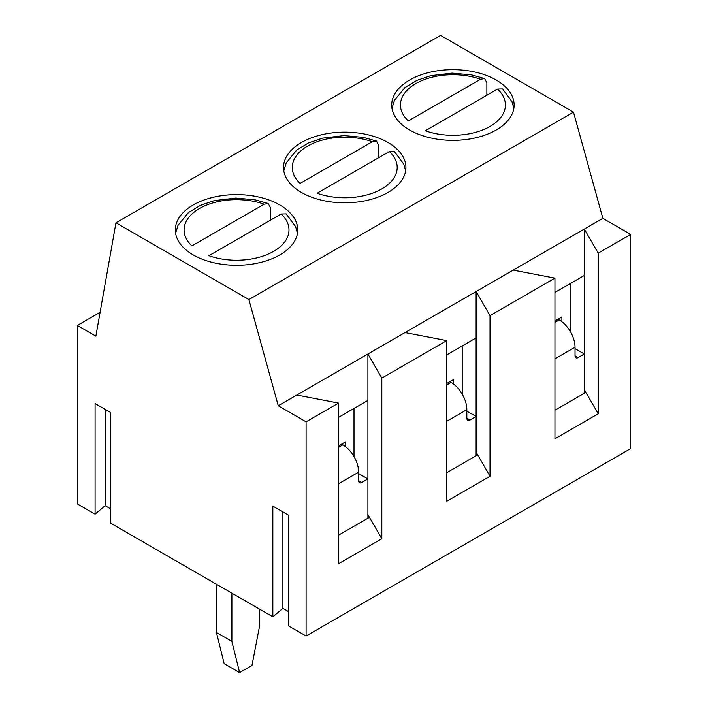 <?xml version="1.0" encoding="UTF-8"?>
<svg xmlns="http://www.w3.org/2000/svg" width="708" height="708" viewBox="0 0 708 708"><rect width="100%" height="100%" fill="white"/><g stroke="black" fill="none" stroke-linecap="round" stroke-linejoin="round"><path stroke-width="1.06" d="M95.084 514.194L95.084 403.533L110.545 412.454L110.545 523.115L272.846 616.818L272.846 506.158L288.306 515.079L288.306 625.748L306.086 636.005L630.686 448.598L630.686 234.41L602.862 218.347L573.498 112.147L440.562 35.4L115.953 222.808L95.863 336.15L77.314 325.441L77.314 503.928L95.084 514.194L105.138 505.716L110.545 508.84M272.846 616.818L282.899 608.34L288.306 611.464M77.314 325.441L100.093 312.29M388.011 142.494A61.207 35.338 180 0 1 405.932 167.477A61.207 35.338 180 0 1 344.725 202.815A61.207 35.338 180 0 1 283.519 167.477A61.207 35.338 180 0 1 321.299 134.83A61.207 35.338 180 0 1 388.011 142.494M306.086 636.005L306.086 421.826L278.262 405.755L248.889 299.555L115.953 222.808M248.889 299.555L573.498 112.147M496.211 80.022A61.207 35.338 180 0 1 514.132 105.005A61.207 35.338 180 0 1 452.925 140.352A61.207 35.338 180 0 1 391.719 105.005A61.207 35.338 180 0 1 429.508 72.358A61.207 35.338 180 0 1 496.211 80.022M279.802 204.957A61.207 35.338 180 0 1 297.732 229.95A61.207 35.338 180 0 1 236.525 265.288A61.207 35.338 180 0 1 175.319 229.95A61.207 35.338 180 0 1 213.099 197.302A61.207 35.338 180 0 1 279.802 204.957M367.912 514.636L381.824 538.735L338.539 563.718L338.539 403.082L306.086 421.826M369.461 517.318L338.539 535.16M345.495 446.624L345.495 441.907L338.539 445.916M278.262 405.755L296.811 395.046L338.539 403.082M602.862 218.347L296.811 395.046M358.637 473.581L367.912 478.935L367.912 354L381.824 378.09L446.748 340.61L405.011 332.583M575.038 348.646L584.312 354L584.312 229.056L598.225 253.154L630.686 234.41M381.824 538.735L381.824 378.09M584.312 389.701L598.225 413.791L598.225 253.154M598.225 413.791L554.948 438.783L554.948 278.138L490.025 315.626L490.025 476.263L446.748 501.255L446.748 340.61M354 408.436L354 456.58M367.912 400.409L338.539 417.357M453.704 384.152L453.704 379.435L446.748 383.453M466.837 411.118L476.112 416.472L476.112 291.528L490.025 315.626M476.112 452.164L490.025 476.263M477.661 454.846L446.748 472.696M462.2 345.964L462.2 394.117M513.212 270.111L554.948 278.138M476.112 337.937L446.748 354.894M561.904 321.68L561.904 316.963L554.948 320.981M585.861 392.374L554.948 410.224M570.4 283.501L570.4 331.645M584.312 275.465L554.948 292.422M105.138 409.33L105.138 505.716M282.899 511.964L282.899 608.34M469.935 420.039A4.372 2.522 -60 0 1 467.749 420.26A4.372 2.522 -60 0 1 466.837 418.251L469.935 420.039L476.112 416.472L476.112 455.74M466.837 418.251L466.837 409.684L446.748 421.287M449.837 381.665L451.076 382.382A22.293 12.877 60 0 1 466.837 409.684M578.135 357.567A4.372 2.522 -60 0 1 575.949 357.788A4.372 2.522 -60 0 1 575.038 355.788L578.135 357.567L584.312 354L584.312 393.267M575.038 355.788L575.038 347.221L554.948 358.823M558.037 319.193L559.276 319.91A22.293 12.877 60 0 1 575.038 347.221M259.712 609.234L259.712 625.297L251.977 665.458L239.614 672.6L224.162 663.679L216.427 632.439L231.888 641.368L239.614 672.6M216.427 584.25L216.427 632.439M231.888 593.171L231.888 641.368M361.726 482.511A4.372 2.522 -60 0 1 359.54 482.723A4.372 2.522 -60 0 1 358.637 480.723L361.726 482.511L367.912 478.935L367.912 518.203M358.637 480.723L358.637 472.156L338.539 483.759M341.637 444.137L342.867 444.845A22.293 12.877 60 0 1 358.637 472.156M372.337 141.724A52.463 30.294 180 0 0 307.626 146.06A52.463 30.294 180 0 0 300.112 183.416L372.337 141.724L376.417 141.051L378.665 145.211L378.665 157.707M389.338 151.539L317.113 193.24A52.463 30.294 180 0 0 381.824 188.894A52.463 30.294 180 0 0 389.338 151.539L394.338 151.415L403.772 164.088L405.657 170.823M480.537 79.252A52.463 30.294 180 0 0 415.826 83.588A52.463 30.294 180 0 0 408.312 120.953L480.537 79.252L484.617 78.579L486.865 82.739L486.865 95.235M497.538 89.066L425.322 130.768A52.463 30.294 180 0 0 490.025 126.431A52.463 30.294 180 0 0 497.538 89.066L502.538 88.942L511.973 101.625L513.858 108.359M264.128 204.196A52.463 30.294 180 0 0 199.426 208.533A52.463 30.294 180 0 0 191.912 245.888L264.128 204.196L268.217 203.515L270.456 207.683L270.456 220.17M281.138 214.011L208.913 255.703A52.463 30.294 180 0 0 273.624 251.367A52.463 30.294 180 0 0 281.138 214.011L286.129 213.887L295.572 226.56L297.457 233.295M451.076 382.382L446.748 384.878M559.276 319.91L554.948 322.406M342.867 444.845L338.539 447.35M376.417 141.042L363.399 137.379L343.929 135.591L322.591 138.14L308.626 142.866L296.661 150.114L286.253 162.813L283.793 170.823M484.626 78.579L471.599 74.906L452.138 73.119L430.791 75.668L416.835 80.402L404.861 87.642L394.453 100.341L391.993 108.359M268.217 203.515L255.199 199.851L235.729 198.054L214.382 200.603L200.426 205.338L188.461 212.586L178.053 225.286L175.593 233.295"/></g></svg>
